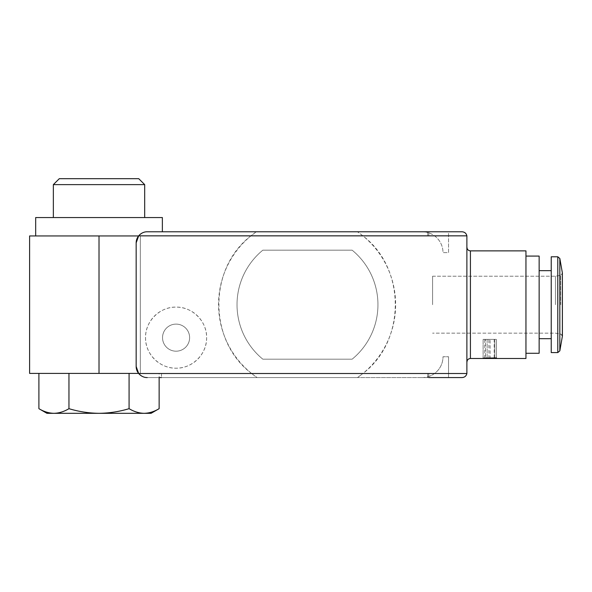 <?xml version="1.0" encoding="UTF-8"?>
<svg xmlns="http://www.w3.org/2000/svg" width="592" height="592" viewBox="0 0 592 592"><rect width="100%" height="100%" fill="white"/><g stroke="black" fill="none" stroke-linecap="round" stroke-linejoin="round"><path stroke-width="0.44" stroke-dasharray="2.96 2.22" d="M496.451 358.478L525.955 358.478L525.955 250.875L525.955 358.478L525.955 250.875L470.418 250.875L470.418 358.478L470.418 250.875L469.9 250.838M483.139 358.249L487.149 357.738L484.796 358.256M487.149 357.738C479.542 358.079 484.67 358.737 490.087 358.434L490.087 339.386L483.124 339.386L496.451 339.386L483.124 339.386L496.451 339.386L483.124 339.386L487.149 339.386L487.149 357.738M488.874 358.382L488.874 339.386L484.789 339.386L487.149 339.386L487.149 357.99C483.908 358.293 484.478 358.426 488.874 358.382L496.451 357.738L496.451 358.471L494.786 358.471L496.451 358.404L494.786 358.471L494.786 358.005L490.087 358.434M485.499 358.471L494.786 358.471L485.499 358.471L485.499 339.386L485.499 358.175M142.739 376.601A11.107 11.107 0 0 0 147.267 377.57C144.226 377.74 141.333 376.349 138.595 373.404A11.107 11.107 0 0 1 136.16 366.463A11.107 11.107 0 0 0 138.595 373.404C141.34 376.349 144.226 377.74 147.267 377.57A11.107 11.107 0 0 1 136.16 366.463L136.16 242.89A11.107 11.107 0 0 1 147.267 231.783C144.204 231.627 141.318 233.011 138.595 235.949A11.107 11.107 0 0 0 136.16 242.89A11.107 11.107 0 0 1 138.595 235.949C141.318 233.019 144.211 231.627 147.267 231.783A11.107 11.107 0 0 0 142.739 232.752M251.637 373.515L257.091 377.57L357.472 377.57L362.866 373.515L466.881 373.515L466.881 235.845C466.267 233.329 464.668 231.983 462.086 231.783L256.321 231.783L250.978 235.845C207.992 268.531 208.221 341.066 251.637 373.515L138.683 373.515L136.16 366.463L136.16 242.89L136.16 366.463L136.16 242.89L138.683 235.845C141.222 233.07 144.085 231.716 147.267 231.783A11.107 11.107 0 0 0 136.16 242.89A11.107 11.107 0 0 1 147.267 231.783L428.763 231.783L428.763 232.856A20.824 20.824 0 0 0 427.727 232.538L427.727 231.783L427.727 232.538A20.824 20.824 0 0 0 422.17 231.783A20.824 20.824 0 0 1 443.001 252.614L448.551 252.614L448.551 231.783L428.763 231.783L428.763 232.856A20.824 20.824 0 0 1 443.001 252.614L448.551 252.614L448.551 231.783L428.763 231.783L428.763 235.949L140.326 235.949L427.727 235.949L427.727 231.783L427.727 235.949L140.326 235.949L428.763 235.949L428.763 231.783M138.683 373.515C141.222 376.283 144.085 377.637 147.267 377.57A11.107 11.107 0 0 1 136.16 366.463L136.16 242.89L136.16 366.463A11.107 11.107 0 0 0 147.267 377.57L257.091 377.57A88.719 88.719 0 0 1 256.321 231.783L147.267 231.783M428.763 377.57L428.763 376.497L428.763 377.57L448.551 377.57L428.763 377.57L428.763 373.404L140.326 373.404L428.763 373.404L140.326 373.404L428.763 373.404L428.763 377.57L147.267 377.57L427.727 377.57L147.267 377.57L161.498 377.57L161.498 373.404L138.595 373.404L161.498 373.404M462.086 377.57L357.472 377.57A88.719 88.719 0 0 0 357.472 231.783L362.866 235.845C406.127 268.494 406.008 341.029 362.866 373.515M140.326 373.404L140.326 235.949L140.326 373.404M422.17 377.57A20.824 20.824 0 0 0 427.727 376.815L427.727 377.57L422.17 377.57L427.727 377.57L427.727 373.404L427.727 376.815A20.824 20.824 0 0 0 443.001 356.739L448.551 356.739L443.001 356.739A20.824 20.824 0 0 1 422.17 377.57M448.551 377.57L448.551 356.739L448.551 377.57M466.947 304.68L466.947 247.404L466.947 304.68M159.137 373.404L38.902 373.404L159.137 373.404L159.137 377.57L147.267 377.57M145.528 337.655C145.144 353.942 159.677 368.505 175.994 368.194C192.333 368.587 206.948 354.068 206.623 337.78C207.067 321.486 192.548 306.789 176.172 307.107C159.796 306.671 145.166 321.323 145.528 337.655A30.547 30.547 0 0 0 191.349 364.102A30.547 30.547 0 0 0 191.349 311.2A30.547 30.547 0 0 0 145.528 337.655M555.459 304.68L555.459 276.212L555.459 304.68M432.582 304.68L432.582 276.212L432.582 304.68M551.226 352.58L551.226 256.78L551.226 352.58L551.226 256.78L557.782 256.78L557.782 352.58L557.782 256.78L557.782 352.58L551.226 352.58M539.142 304.68L539.142 256.084L539.142 304.68M525.955 304.68L525.955 256.084L525.955 304.68M525.955 353.269L539.142 353.269L539.142 256.084L525.955 256.084M262.818 359.174L352.151 359.174A70.463 70.463 0 0 0 352.151 250.179L262.818 250.179A70.463 70.463 0 0 0 262.818 359.174L352.151 359.174A70.463 70.463 0 0 0 352.151 250.179L262.818 250.179A70.463 70.463 0 0 0 262.818 359.174M428.763 373.404L428.763 376.497L428.763 373.404M427.727 373.404L427.727 376.815L427.727 373.404M428.763 235.949L428.763 232.856L428.763 235.949L427.727 235.949L427.727 232.538L427.727 235.949L428.763 235.949M138.595 235.949L29.6 235.949M138.595 373.404L99.019 373.404L99.019 235.949M29.6 373.404L99.019 373.404M162.363 217.553L35.675 217.553M53.354 217.553L144.685 217.553L53.354 217.553M144.685 184.623L53.354 184.623M138.743 178.68L59.296 178.68M68.961 408.672C78.729 411.632 88.748 413.186 99.019 413.32L53.931 413.32C59.037 413.186 64.047 411.632 68.961 408.672L68.961 373.404M129.078 408.672C133.992 411.64 139.002 413.186 144.108 413.32L99.019 413.32C109.298 413.179 119.318 411.632 129.078 408.672L129.078 373.404M151.086 413.32L144.108 413.32C149.221 413.186 154.231 411.632 159.137 408.672M53.931 413.32L46.953 413.32M162.541 337.655A13.535 13.535 0 0 0 182.847 349.376A13.535 13.535 0 0 0 182.847 325.926A13.535 13.535 0 0 0 162.541 337.655A13.535 13.535 0 0 0 182.847 349.376A13.535 13.535 0 0 0 182.847 325.926A13.535 13.535 0 0 0 162.541 337.655M494.786 358.175L494.786 339.386L494.786 358.471L494.786 339.386L494.786 358.471L494.786 339.386L494.786 358.404L494.786 339.386L490.087 339.386M496.451 357.738L496.451 339.386L496.451 358.404L496.451 339.386L494.786 339.386L494.786 358.005M483.124 358.471L483.124 339.386L483.124 358.471M483.124 358.175L483.124 339.386L483.124 358.175M494.165 357.738L494.165 339.386L496.451 339.386L496.451 358.471M488.874 339.386L494.165 339.386M483.124 358.478L470.418 358.478L470.418 250.875M466.881 235.845L362.866 235.845M250.978 235.845L138.683 235.845M560.676 304.68L560.676 275.295L560.676 304.68M562.37 336.471L562.37 272.882L562.37 336.471L562.37 272.882L559.832 258.497L559.832 350.856L559.832 258.497L559.832 350.856L562.4 336.108L562.4 273.245L560.676 275.295C562.267 274.111 562.837 273.43 562.4 273.245L562.37 272.882M562.4 336.108C562.837 335.93 562.267 335.242 560.676 334.058L555.459 333.141L432.582 333.141L555.459 333.141L560.676 334.058L562.4 336.108L562.4 273.245M432.582 276.212L555.459 276.212L560.676 275.295L555.459 276.212L432.582 276.212M470.418 358.478L469.9 358.515M468.139 359.329L467.739 359.744M468.139 250.024L467.739 249.609M551.226 270.662L539.142 270.662M551.226 338.691L539.142 338.691M483.124 358.249L483.124 339.386M484.789 358.256L484.789 339.386"/><path stroke-width="0.89" d="M470.418 358.478L470.418 250.875L525.955 250.875L525.955 358.478L470.418 358.478C468.309 358.685 467.155 359.84 466.947 361.949L467.177 360.713M494.786 358.441L496.451 358.441L496.451 357.931L483.124 358.175L494.786 358.441M142.739 232.752A11.107 11.107 0 0 0 136.16 242.89L136.16 366.463A11.107 11.107 0 0 0 142.739 376.601M147.267 231.783L462.086 231.783C464.668 231.983 466.267 233.329 466.881 235.845L466.881 373.515C466.267 376.024 464.668 377.378 462.086 377.57C464.668 377.378 466.267 376.024 466.881 373.515L138.683 373.515L136.16 366.463L136.16 242.89L138.683 235.845C141.222 233.07 144.085 231.716 147.267 231.783L428.763 231.783M462.086 377.57L428.763 377.57M138.683 373.515C141.222 376.283 144.085 377.637 147.267 377.57M161.498 377.57L159.137 377.57L159.137 408.672C154.231 411.64 149.221 413.186 144.108 413.32C139.002 413.186 133.992 411.632 129.078 408.672L129.078 373.404M562.37 272.882L559.832 258.497L557.782 256.78L551.226 256.78L551.226 352.58L557.782 352.58L557.782 256.78L559.832 258.497L559.832 350.856L557.782 352.58L559.832 350.856L562.4 336.108L562.37 272.882L562.37 336.471M525.955 256.084L539.142 256.084L539.142 353.269L525.955 353.269M99.019 235.949L29.6 235.949L29.6 373.404L99.019 373.404L99.019 235.949L138.595 235.949M138.595 373.404L99.019 373.404M35.675 235.949L35.675 217.553L162.363 217.553L162.363 231.783M53.354 217.553L53.354 184.623L144.685 184.623L144.685 217.553M53.354 184.623L59.296 178.68L138.743 178.68L144.685 184.623M129.078 408.672C119.31 411.632 109.291 413.186 99.019 413.32C88.748 413.179 78.729 411.632 68.961 408.672C64.054 411.64 59.045 413.186 53.931 413.32L46.953 413.32L38.902 408.672C43.808 411.64 48.818 413.186 53.931 413.32C48.825 413.186 43.815 411.632 38.902 408.672L38.902 373.404M68.961 408.672L68.961 373.404M53.931 413.32L151.086 413.32L159.137 408.672M494.786 358.33L494.786 357.931M496.451 358.441L496.451 357.931M466.881 235.845L138.683 235.845M562.37 335.753L562.37 273.608M539.142 338.691L551.226 338.691M539.142 270.662L551.226 270.662M470.418 250.875C468.309 250.668 467.155 249.513 466.947 247.404L467.177 248.647M469.9 358.515L468.501 359.055M467.739 359.744L467.34 360.35M469.9 250.838L468.501 250.298M467.739 249.609L467.34 249.003"/></g></svg>
